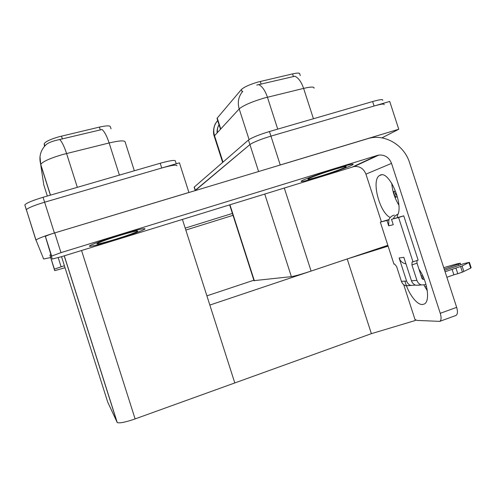 <?xml version="1.0" encoding="UTF-8"?>
<svg xmlns="http://www.w3.org/2000/svg" width="496" height="496" viewBox="0 0 496 496"><rect width="100%" height="100%" fill="white"/><g stroke="black" fill="none" stroke-linecap="round" stroke-linejoin="round"><path stroke-width="0.74" d="M217.149 118.842L217.236 118.06L241.403 89.509C244.137 87.005 249.668 84.512 258.001 82.032L292.566 73.898C297.557 72.794 299.95 72.844 299.758 74.047L300.272 75.64M387.841 245.315L311.091 271.076C301.661 274.176 295.089 276.03 291.375 276.644L254.002 280.637M195.226 190.582L249.916 144.578C253.462 142.154 260.474 139.339 270.946 136.127L389.713 101.451L398.759 129.251L381.914 137.882M278.293 165.559L398.759 129.251M376.247 249.203L380.01 248.57L388.021 245.88L376.613 249.711L372.887 250.331M206.894 295.845L254.15 280.116M403.701 284.661L415.332 320.497L371.38 333.665L234.8 382.943L209.851 305.065L347.212 258.955L388.108 246.146M371.38 333.665L347.212 258.955M44.466 146.363L44.206 143.728C45.31 141.664 50.201 139.351 58.875 136.791L99.386 127.1C106.603 125.507 110.286 125.457 110.428 126.945L111.03 128.817M26.97 211.625L26.375 209.74C27.919 207.948 34.001 205.437 44.621 202.207L179.44 162.843L188.914 192.485M50.549 257.573L43.66 259.005L35.985 240.045C37.653 238.632 43.791 236.282 54.399 233.002L188.933 192.467M61.523 256.674L107.694 402.051L117.248 422.549C119.486 423.448 125.438 422.239 135.117 418.915L234.8 382.943L182.404 219.387M314.049 88.226C314.427 86.639 310.949 86.688 303.614 88.393C301.432 82.038 298.536 77.984 294.922 76.217L256.773 85.064M222.648 162.415L214.216 136.189C212.096 130.355 215.487 122.865 215.456 123.634L217.67 120.54L219.052 124.775L219.319 124.527L217.936 120.23L217.682 120.522C213.943 124.905 212.889 129.977 214.526 135.73L214.384 136.716M194.196 187.376L195.164 190.39L249.916 144.578C253.462 142.154 260.474 139.339 270.946 136.127L374.083 106.014C381.306 103.974 384.648 103.528 384.102 104.668M217.446 132.562C217.099 129.741 217.639 127.143 219.052 124.775L218.531 125.637C218.122 126.127 216.609 130.473 217.192 132.835M194.128 187.172L248.453 140.046C251.98 137.566 258.986 134.72 269.458 131.521L372.632 101.55C379.855 99.522 383.203 99.101 382.683 100.285M134.335 170.773L125.203 142.209C125.122 140.25 119.772 140.504 109.132 142.966C106.907 136.22 104.557 131.731 102.077 129.493L57.486 140.027C51.497 141.403 47.554 143.102 45.638 145.117C40.393 150.586 38.769 157.04 40.753 164.461L39.996 156.6M35.941 240.231L26.375 209.74C27.919 207.948 34.001 205.437 44.621 202.207L161.727 168.014C171.907 165.18 176.967 164.449 176.905 165.813M26.344 209.969L24.837 204.891C26.362 203.038 32.438 200.502 43.059 197.284L160.202 163.258C170.388 160.444 175.46 159.749 175.423 161.175L176.254 163.773M395.938 195.04L396.577 194.829L395.938 195.04L395.318 193.13L395.963 192.925L395.318 193.13M395.014 197.439L397.197 196.732L396.577 194.829M393.154 191.716L395.343 191.022L395.963 192.925M393.65 193.502L393.979 193.397L394.692 195.598L394.37 195.703M393.979 193.397L394.444 191.307M396.304 197.03L394.692 195.598M427.31 290.749L424.024 285.181M419.256 270.066L419.188 269.533M418.99 269.241C427.496 280.984 430.46 301.624 424.179 304.073L422.239 304.532C416.522 304.724 408.084 293.086 404.934 281.139M115.5 239.68C129.785 235.29 143.704 230.249 144.993 228.954C145.173 227.869 136.667 229.908 119.493 235.067C104.613 239.618 90.477 244.776 89.534 245.948C87.866 247.411 100.707 244.261 115.5 239.68C100.707 244.261 87.866 247.411 89.534 245.948C90.477 244.776 104.613 239.618 119.493 235.067C136.667 229.908 145.173 227.869 144.993 228.954C143.704 230.249 129.785 235.29 115.5 239.68M318.413 177.109C333.083 172.614 351.174 166.067 353.065 164.517C354.051 163.438 348.44 164.746 336.226 168.442C320.912 173.123 302.591 179.806 301.184 181.17C300.52 182.162 306.261 180.811 318.413 177.109C306.261 180.811 300.52 182.162 301.184 181.17C302.591 179.806 320.912 173.123 336.226 168.442C348.44 164.746 354.051 163.438 353.065 164.517C351.174 166.067 333.083 172.614 318.413 177.109M390.234 217.533C379.285 212.486 370.952 179.409 379.75 175.441C388.573 168.783 404.556 205.27 397.209 215.766L397.724 217.353M45.403 236.567L52.229 259.036L45.427 236.474C46.289 235.755 49.383 234.565 54.715 232.915L369.309 138.198C385.739 134.075 404.314 145.483 409.578 162.669L456.667 307.359C457.889 311.575 457.678 314.266 456.035 315.431L455.644 315.574M398.846 205.046C394.729 198.326 392.367 191.047 391.759 183.204M414.997 319.474L416.913 320.416L439.76 321.365C441.328 320.224 441.496 317.539 440.262 313.305L391.524 163.376L365.943 174.139C363.704 168.646 359.792 166.098 354.206 166.501L61.014 256.829L52.229 259.036M381.393 221.762L365.943 174.139M352.854 166.811L377.413 155.403L60.977 252.638L51.603 256.11M377.413 155.403L378.87 155.068C384.884 154.659 389.1 157.424 391.524 163.376M49.929 255.118L54.709 270.673L49.929 255.118L50.828 254.622M232.407 213.435L185.206 228.123M64.399 265.72L54.38 269.142M54.709 270.673L65.032 267.722M233.021 215.338L185.826 230.057M426.982 288.697L426.151 288.988M424.936 286.911L426.492 286.366M388.839 219.827L386.936 220.453L388.672 225.81L388.839 219.827C389.782 217.595 391.344 216.101 393.533 215.332L394.388 215.109M405.951 263.804L405.077 263.655C402.182 262.855 400.191 260.964 399.106 257.963L403.849 257.343L411.451 280.742L416.944 280.407L411.916 264.926L412.083 262.08L418.153 260.177L403.744 215.834L391.505 219.306L393.266 224.738L388.672 225.81M409.336 285.646L405.703 285.708C403.62 285.002 402.194 283.551 401.413 281.356L406.596 281.04L399.106 257.963M406.596 281.04C407.39 283.266 408.84 284.741 410.948 285.46L415.487 285.095M421.519 277.028L423.069 276.489M444.218 269.105L458.564 264.101L458.967 265.354M468.962 262.706L470.723 268.107L463.859 271.448L462.086 265.986L469.377 262.316L464.058 263.574L444.627 270.363M423.609 277.704L421.929 278.293M419.591 285.163L415.859 285.225C413.72 284.493 412.25 282.999 411.451 280.742M388.945 219.567L380.314 222.115L393.942 264.12L394.618 264.046L396.614 266.557L401.413 281.356M422.871 279.409L423.41 279.372L422.034 278.628L417.018 263.171L416.931 260.598M416.944 280.407C417.756 282.695 419.25 284.214 421.42 284.958L426.033 284.605M446.877 277.27L453.865 274.815L452.085 269.34L462.086 265.986M470.723 268.107L471.132 267.697L469.414 262.427M463.859 271.448L462.427 272.137L460.641 266.662M455.998 268.237L457.783 273.711L462.427 272.137M457.783 273.711L453.865 274.815M423.41 279.372L424.185 279.105M445.092 271.789L452.085 269.34M413.025 261.938L398.598 217.521L403.744 215.834M398.598 217.521L391.505 219.306M386.936 220.453L380.314 222.115M422.456 275.199L421.079 275.683M443.746 267.648L456.884 263.878L460.294 263.202L458.564 264.101M393.433 218.674C394.339 216.504 395.839 215.016 397.935 214.204M333.74 169.651C343.003 166.854 347.113 165.906 346.078 166.817C344.342 168.051 331.26 172.775 320.627 176.03C311.928 178.684 307.681 179.695 307.892 179.075C308.555 178.176 322.27 173.154 333.74 169.651M118.935 235.712C131.899 231.818 138.148 230.336 137.677 231.266C134.968 232.816 127.739 235.426 115.996 239.109C103.862 242.78 97.483 244.336 96.856 243.772C98.785 242.414 106.144 239.729 118.935 235.712M260.257 81.456L261.15 84.221M311.091 271.076L284.276 187.965M280.246 164.957L269.458 131.521M258.59 171.492L248.453 140.046M195.412 190.526L194.283 187.011M291.375 276.644L264.74 193.992M254.355 280.755L229.921 204.73M217.236 118.06L220.745 128.966M241.403 89.509L242.203 92.008M292.566 73.898L293.446 76.613M61.467 136.127L62.397 139.06M54.399 233.002L43.059 197.284M117.106 422.375L64.213 255.843M135.117 418.915L81.555 250.492M44.2 143.908L44.845 145.936M99.386 127.1L100.304 129.977M313.441 118.742L303.614 88.393L264.046 98.096C251.534 101.86 243.251 105.468 239.196 108.909C237.293 102.232 238.489 96.373 242.792 91.332M258.881 84.667C262.341 86.502 265.193 90.687 267.425 97.21L277.723 129.115M249.079 139.574L239.196 108.909L214.526 135.73L223.008 162.105M372.632 101.55L374.083 106.014M119.4 175.107L109.132 142.966L62.682 154.523C49.755 158.373 42.445 161.69 40.753 164.461L50.493 195.126M59.793 139.581C62.031 141.918 64.288 146.556 66.563 153.493L77.333 187.327M50.4 195.151L40.734 164.74L43.784 184.878M160.202 163.258L161.727 168.014M43.747 184.76L47.337 196.044M440.262 313.305L456.667 307.359M54.715 232.915L60.977 252.638M58.224 257.666L61.107 266.743M411.916 264.926L417.018 263.171M254.045 280.767L229.636 204.817M217.019 118.432L220.497 129.239M35.985 240.045L24.837 204.891M117.248 422.549L64.288 255.818M44.206 143.728L44.894 145.88M378.87 155.068L354.206 166.501M456.035 315.431L439.76 321.365M51.634 256.041L45.427 236.474M379.75 175.441L381.356 174.939M54.393 269.111L49.941 255.08M460.325 263.308L460.784 264.715M421.42 284.958L415.859 285.225M410.948 285.46L405.703 285.708M405.077 263.655L405.871 263.562M345.464 166.501L346.078 166.817M137.07 230.944L137.677 231.266"/></g></svg>
